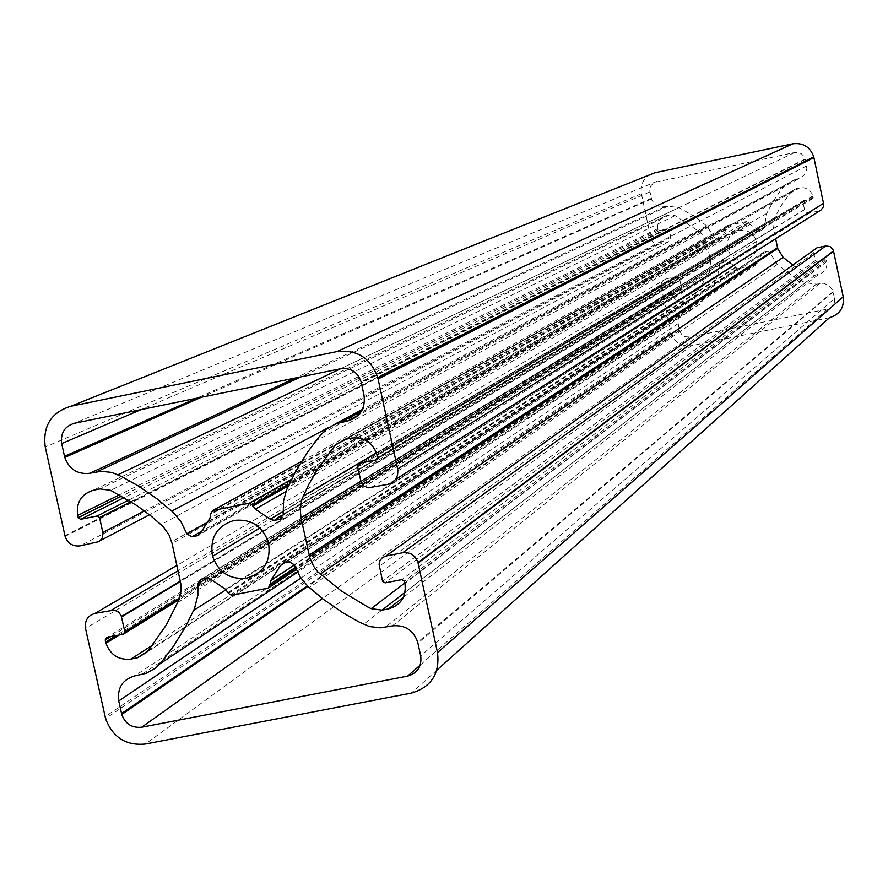 <?xml version="1.0" encoding="UTF-8"?>
<svg xmlns="http://www.w3.org/2000/svg" width="888" height="888" viewBox="0 0 888 888"><rect width="100%" height="100%" fill="white"/><g stroke="black" fill="none" stroke-linecap="round" stroke-linejoin="round"><path stroke-width="0.67" stroke-dasharray="4.44 3.33" d="M745.176 259.84C736.452 260.806 730.591 257.143 727.572 248.851C726.14 239.438 729.925 233.278 738.927 230.358C747.674 229.382 753.557 233.067 756.565 241.392C757.964 250.805 754.167 256.954 745.176 259.84M829.536 317.66L691.619 345.654C681.473 346.753 674.614 342.491 671.039 332.845L661.16 286.591L661.416 282.95L663.003 280.497L665.5 278.987L675.257 276.967L677.566 277.378L679.786 279.787L681.596 288.034L680.752 289.333L672.183 291.086L671.339 292.385L673.182 297.314L677.633 301.199L682.228 302.286L687.923 301.376L692.729 298.568L709.49 272.516L710.7 261.483L706.67 242.502L701.076 232.867L675.091 215.595L669.541 214.918L663.869 216.383L660.839 218.459L658.674 221.434L657.531 226.196L658.019 229.803L659.307 230.603L667.887 228.815L669.175 229.626L670.873 237.74L670.185 240.57L667.898 242.335L658.152 244.344L653.468 242.968L651.126 239.438L641.369 193.684C640.17 182.972 644.655 176.002 654.833 172.76M818.403 211.189L808.291 213.042L806.082 212.11L804.661 210.179L802.874 201.92L803.729 200.61L812.398 198.801L813.253 197.491L812.076 193.684L809.035 189.943L804.695 187.845L801.087 187.601L796.514 188.478L791.652 191.331L782.25 203.863L774.736 217.604L773.504 228.671L775.557 238.373M792.829 265.079L809.245 274.714L814.84 275.402L822.699 272.672L826.328 267.754L827.005 264.102L826.539 260.55L825.23 259.685L816.56 261.461L815.251 260.639L813.586 251.515L814.562 249.262L817.06 247.763M695.193 216.905L679.02 207.57L667.909 206.216L660.805 207.104L655.355 204.851L651.836 200.1L649.783 190.909L650.66 186.092L653.945 182.506L794.716 152.492L797.602 152.37L801.231 153.657L803.984 156.366L805.227 159.385L806.837 168.409L805.66 173.204L801.498 177.722L794.449 179.82L784.737 185.537L780.219 191.075L773.448 200.888L766.677 213.475L764.335 227.173L762.592 229.537L759.64 230.147L757.63 229.537L749.96 224.498L746.941 221.456L727.971 225.397L726.44 229.37L721.489 237.018L719.89 238.373L716.949 238.983L714.407 237.507L706.726 225.907L696.014 217.471M834.554 298.546L834.676 301.509L833.31 305.195L831.29 307.359L827.716 308.991L689.787 337.018L685.114 336.685L681.895 334.687L679.498 330.614L677.766 321.223L678.909 316.472L683.016 312.032L689.987 309.968L699.6 304.351L704.073 298.868L710.789 289.144L717.515 276.645L719.824 262.992L721.556 260.639L724.497 260.029L726.506 260.639L734.154 265.679L737.173 268.72L756.143 264.824L757.675 260.839L762.648 253.202L764.246 251.837L767.199 251.237L769.752 252.714L777.433 264.335L786.779 271.795L798.889 279.465L805.272 282.75L816.461 284.127L823.664 283.261L829.192 285.581L832.722 290.432L834.554 298.546L420.701 655.866M436.807 670.218L411.288 693.128M691.619 345.654L145.41 744.033M670.806 331.89L105.117 716.738M661.16 286.591L85.526 628.427M666.211 278.799L176.912 565.412M674.78 277.034L178.088 570.74M679.986 280.475L180.442 581.474M681.596 288.034L179.753 597.802M680.752 289.333L179.165 599.611M124.453 633.466L123.243 634.21M672.183 291.086L106.793 637.44M671.339 292.385L110.467 636.718M671.572 293.473L116.139 635.608M684.581 302.064L152.436 645.21M687.923 301.376L147.608 651.182M692.729 298.568L146.498 652.491M709.49 272.516L178.177 602.108M710.7 261.483L180.264 580.619M706.67 242.502L172.083 543.478M701.076 232.867L161.083 524.564M675.091 215.595L110.634 490.331M669.541 214.918L99.933 488.911M666.189 215.618L93.506 490.209M657.775 228.66L119.358 494.86M658.008 229.737L121.501 496.059M659.307 230.603L124.165 497.58M667.887 228.815L128.516 500.188M669.186 229.681L131.08 501.787M670.795 237.251L144.4 510.911M667.432 242.457L149.462 514.763M100.555 540.47L96.515 542.601M658.852 244.233L80.064 545.887M651.048 239.083L64.946 535.686M641.369 193.684L45.244 446.942M395.438 479.531L387.801 484.371M809.734 212.976L370.973 487.745M804.484 209.535L360.706 480.874M802.874 201.92L357.453 465.911M803.729 200.61L376.49 453.069M812.398 198.801L377.111 459.251M813.253 197.491L377.544 457.409M813.031 196.403L377.078 455.267M799.888 187.779L351.404 438.117M796.514 188.478L344.844 439.438M791.652 191.331L345.687 439.271M774.736 217.604L376.412 452.858M773.504 228.671L360.783 481.207M809.245 274.714L404.839 582.972M814.84 275.402L405.039 592.329M818.225 274.714L403.396 597.324M826.772 261.638L404.95 583.438M826.539 260.55L404.484 581.307M825.23 259.685L401.92 579.587M816.56 261.461L385.103 582.883M815.24 260.595L382.539 581.163M813.641 253.002L379.287 566.244M656.676 181.429L74.37 423.276M649.938 191.886L141.07 409.623M651.315 198.379L196.537 398.257M664.346 206.96L295.227 378.044M667.909 206.216L300.91 376.878M679.02 207.57L340.515 368.764M706.726 225.907L362.404 409.479M334.931 424.131L328.482 427.561M714.407 237.507L205.683 523.343M716.949 238.983L201.154 531.546M719.89 238.373L199.733 534.421M721.489 237.018L200.555 533.078M726.44 229.37L209.957 518.237M727.039 227.35L211.067 514.296M726.95 226.962L210.9 513.53M727.971 225.397L301.531 461.394M746.941 221.456L291.519 479.32M748.517 222.488L289.077 484.349M748.595 222.888L288.545 485.492M749.96 224.498L285.98 491.519M757.63 229.537L282.961 511.632M759.64 230.147L283.205 515.007M762.592 229.537L282.251 517.848M764.335 227.173L283.183 514.685M766.677 213.475L287.446 487.889M784.737 185.537L321.933 433.444M794.449 179.82L361.394 411.344M798.046 179.076L358.297 415.284M806.604 165.923L364.036 395.304M805.227 159.385L361.238 382.439M794.716 152.492L340.67 368.731M827.716 308.991L420.213 665.101M833.177 292.03L417.926 643.101M820.057 283.394L392.296 625.885M816.461 284.127L385.325 627.239M805.272 282.75L363.581 624.275M777.433 264.335L309.29 587.645M769.752 252.714L294.172 564.757M767.199 251.237L289.211 561.804M764.246 251.837L283.516 562.925M762.648 253.202L284.915 562.648M757.675 260.839L294.283 565.079M757.076 262.859L295.227 567.587M757.153 263.248L295.504 568.253M756.143 264.824L296.081 569.585M269.652 587.09L268.087 588.122M737.173 268.72L231.502 595.315M735.597 267.688L228.46 593.262M735.519 267.299L228.294 592.496M734.154 265.679L225.619 589.321M726.506 260.639L210.756 579.32M724.497 260.029L206.86 578.077M721.556 260.639L201.199 579.198M719.824 262.992L207.259 578.021M717.515 276.645L226.24 589.632M699.6 304.351L297.391 572.283M689.987 309.968L141.47 674.614M686.424 310.7L134.643 675.935M678.01 323.676L300.877 578.088M679.387 330.136L307.381 585.836M689.787 337.018L322.411 598.568M727.572 248.851L259.918 528.038M671.039 332.845L105.583 718.592M679.931 280.242L180.353 581.03M671.716 294.061L119.247 634.998M706.46 241.625L171.662 541.78M658.019 229.803L121.623 496.126M669.175 229.626L130.98 501.709M651.126 239.438L65.113 536.385M804.517 209.712L360.794 481.229M812.931 195.959L376.878 454.401M826.528 260.506L404.462 581.218M815.251 260.639L382.562 581.252M651.459 198.968L201.31 397.28M748.506 222.433L289.166 484.171M748.617 222.988L288.411 485.78M805.139 159.041L361.072 381.751M833.077 291.586L417.726 642.224M735.619 267.743L228.482 593.384M735.497 267.188L228.238 592.296M679.498 330.614L307.914 586.369M756.565 241.392L268.431 542.346"/><path stroke-width="1.33" d="M246.786 578.155C229.959 579.853 218.548 572.571 212.554 556.31C209.579 537.895 216.772 525.929 234.11 520.424C251.004 518.681 262.437 525.985 268.431 542.346C271.339 560.772 264.125 572.716 246.786 578.155M402.664 552.747C410.234 551.992 415.329 555.255 417.948 562.559L437.518 652.625C439.96 673.67 431.213 687.179 411.288 693.128L145.41 744.033C125.941 745.909 112.665 737.429 105.583 718.592L85.526 628.427C84.56 620.623 87.734 615.606 95.027 613.375L114.197 610.056L118.404 611.876L121.157 615.606L124.831 631.701L123.243 634.21L106.793 637.44L105.206 639.948L105.961 643.201C110.39 655.011 118.703 660.306 130.891 659.096L137.307 657.841L146.498 652.491L149.217 649.239L166.356 624.897L179.309 599.211L180.93 591.586L180.808 583.738L172.083 543.478L169.031 534.965L163.17 526.606L151.06 516.039L136.985 505.649L110.634 490.331L99.933 488.911L93.506 490.209C81.319 494.006 76.024 502.442 77.622 515.495L78.122 517.726L80.619 519.314L97.07 516.006L99.567 517.593L103.03 533.455L102.242 538.128L99.123 541.58L80.064 545.887C72.761 546.653 67.777 543.478 65.113 536.385L45.244 446.942C42.668 426.018 51.127 412.476 70.629 406.316L336.952 351.57C357.154 349.395 370.762 358.075 377.777 377.633L397.646 469.008C398.579 476.945 395.293 482.073 387.801 484.371L368.165 487.823L363.858 485.969L361.083 482.14L357.453 465.911L359.085 463.358L375.913 459.973L377.544 457.409L376.878 454.401C372.494 442.224 364.002 436.796 351.404 438.117L344.844 439.438L335.464 444.944L317.471 469.364L308.813 484.404L301.998 499.056L300.211 508.325L300.976 517.804L309.923 558.086L313.575 566.178L318.071 572.072L340.87 590.675L367.21 606.682L371.151 608.657L382.018 610.134L388.567 608.857C401.021 605.094 406.482 596.614 404.95 583.438L404.462 581.218L401.92 579.587L385.103 582.883L382.562 581.252L379.087 564.302L379.964 560.572L382.373 557.62L385.836 556.066L402.664 552.747L825.74 245.976L829.991 246.509L833.344 250.205L843.223 296.781C844.388 307.514 839.826 314.485 829.536 317.66L436.807 670.218M70.629 406.316L654.833 172.76L792.884 143.778C803.285 142.591 810.245 146.964 813.752 156.876L823.653 204.04L823.276 206.982L821.1 209.957L395.438 479.531M775.557 238.373L777.71 248.485L783.127 257.365L792.829 265.079M61.672 443.589C60.384 433.122 64.613 426.351 74.37 423.276L340.67 368.731C350.76 367.643 357.564 371.983 361.072 381.751L364.036 395.304C365.579 408.558 360.117 417.127 347.663 421.001L336.108 423.687L326.473 429.048L318.97 436.985L307.859 451.737L295.704 471.362L286.68 489.688L283.55 500.954L283.183 514.685L279.864 519.28L274.17 520.412L270.252 519.18L255.322 509.168L252.458 505.094L249.428 503.152L212.831 510.489L210.9 513.53L209.957 518.237L200.555 533.078L197.502 535.697L191.841 536.829L186.902 533.888L180.83 521.511L173.271 512.42L157.442 499.167L138.284 485.958L122.133 476.812L112.088 472.471L101.21 471.295L89.743 473.282C77.534 474.581 69.209 469.297 64.769 457.431L61.672 443.589L141.07 409.623M696.014 217.471L695.193 216.905M420.701 655.866C421.933 666.389 417.56 673.137 407.603 676.123L141.703 727.216C131.957 728.16 125.319 723.92 121.778 714.485L118.748 700.954C117.161 687.967 122.455 679.631 134.643 675.935L145.954 673.404L155.389 668.209L162.748 660.45L173.648 645.998L185.592 626.673L194.494 608.569L197.846 595.46L197.913 583.76L201.199 579.198L206.86 578.077L210.756 579.32L225.619 589.321L228.482 593.384L231.502 595.315L268.087 588.122L270.03 585.081L270.973 580.386L280.442 565.556L283.516 562.925L289.211 561.804L294.172 564.757L300.255 577.178L307.847 586.291L323.776 599.611L343.09 612.931L359.396 622.166L369.575 626.573L380.608 627.816L392.296 625.885C404.873 624.653 413.353 630.103 417.726 642.224L420.701 655.866M385.836 556.066L817.06 247.763L825.74 245.976M833.621 251.16L418.07 563.07M843.223 296.781L437.518 652.625M176.912 565.412L95.027 613.375M178.088 570.74L111.466 610.134M180.442 581.474L121.567 616.949M179.753 597.802L124.831 631.701M179.165 599.611L124.453 633.466M110.467 636.718L105.206 639.948M116.139 635.608L105.672 642.046M152.436 645.21L130.891 659.096M147.608 651.182L137.307 657.841M119.358 494.86L77.622 515.495M121.501 496.059L78.088 517.615M124.165 497.58L80.619 519.314M128.516 500.188L97.07 516.006M131.08 501.787L99.589 517.704M144.4 510.911L102.875 532.5M149.462 514.763L100.555 540.47M792.884 143.778L336.952 351.57M813.919 157.576L378.099 378.998M823.542 203.308L397.646 469.008M376.49 453.069L359.085 463.358M377.111 459.251L375.913 459.973M345.687 439.271L335.464 444.944M376.412 452.858L303.141 496.137M360.783 481.207L300.976 517.804M777.522 247.719L309.146 555.144M783.127 257.365L320.191 574.148M404.839 582.972L371.151 608.657M405.039 592.329L382.018 610.134M403.396 597.324L388.567 608.857M196.537 398.257L64.48 456.288M295.227 378.044L89.743 473.282M300.91 376.878L96.581 471.894M340.515 368.764L118.004 474.725M362.404 409.479L334.931 424.131M328.482 427.561L171.839 511.077M205.683 523.343L186.902 533.888M201.154 531.546L191.841 536.829M199.733 534.421L197.502 535.697M301.531 461.394L212.831 510.489M291.519 479.32L249.428 503.152M289.077 484.349L252.481 505.205M288.545 485.492L252.647 505.971M285.98 491.519L255.322 509.168M282.961 511.632L270.252 519.18M283.205 515.007L274.17 520.412M282.251 517.848L279.864 519.28M361.394 411.344L340.681 422.411M358.297 415.284L347.663 421.001M420.213 665.101L407.603 676.123M284.915 562.648L280.442 565.556M294.283 565.079L270.973 580.386M295.227 567.587L269.863 584.315M295.504 568.253L270.03 585.081M296.081 569.585L269.652 587.09M207.259 578.021L197.913 583.76M226.24 589.632L193.739 610.334M297.391 572.283L159.84 663.913M300.877 578.088L118.748 700.954M307.381 585.836L121.545 713.564M322.411 598.568L141.703 727.216M259.918 528.038L212.554 556.31M833.555 250.893L417.948 562.559M180.353 581.03L121.456 616.494M119.247 634.998L105.961 643.201M121.623 496.126L78.122 517.726M130.98 501.709L99.567 517.593M813.752 156.876L377.777 377.633M777.71 248.485L309.512 556.665M201.31 397.28L64.769 457.431M289.166 484.171L252.458 505.094M288.411 485.78L252.703 506.171M307.914 586.369L121.778 714.485"/></g></svg>
